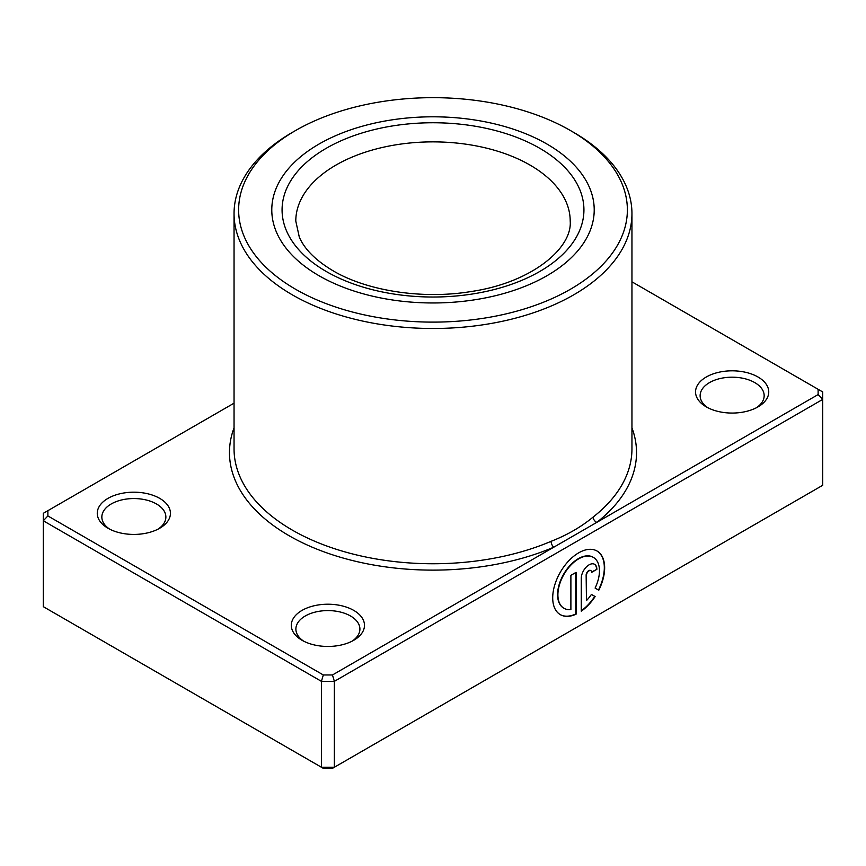 <?xml version="1.0" encoding="UTF-8"?>
<svg xmlns="http://www.w3.org/2000/svg" width="866" height="866" viewBox="0 0 866 866"><rect width="100%" height="100%" fill="white"/><g stroke="black" fill="none" stroke-linecap="round" stroke-linejoin="round"><path stroke-width="1.3" d="M563.82 608.192A29.379 16.963 -60 0 1 563.658 608.094A29.379 16.963 -60 0 1 559.155 584.55A29.379 16.963 -60 0 1 578.358 558.657A29.379 16.963 -60 0 1 593.048 557.206A29.379 16.963 -60 0 1 593.21 557.303M595.094 588.068A29.379 16.963 120 0 0 593.372 557.39A29.379 16.963 120 0 0 578.672 558.851A29.379 16.963 120 0 0 559.479 584.745A29.379 16.963 120 0 0 563.982 608.289A29.379 16.963 120 0 0 570.889 609.577L570.889 575.338L576.085 572.339L576.085 614.178A36.729 21.206 -60 0 1 560.313 614.644A36.729 21.206 -60 0 1 554.684 585.21A36.729 21.206 -60 0 1 578.672 552.844A36.729 21.206 -60 0 1 597.042 551.025A36.729 21.206 -60 0 1 598.785 590.211L595.094 588.068M560.15 614.557A36.729 21.206 120 0 0 575.76 613.994L576.085 614.178M581.27 578.336A11.02 6.365 -60 0 1 589.064 564.848A11.02 6.365 -60 0 1 594.574 564.296A11.02 6.365 -60 0 1 596.858 569.341L591.662 572.339A3.67 2.122 120 0 0 590.904 570.662A3.67 2.122 120 0 0 589.064 570.846A3.67 2.122 120 0 0 586.466 575.338L586.466 600.582A29.379 16.963 120 0 0 591.413 594.433L595.115 596.566A36.729 21.206 -60 0 1 581.27 611.18L581.27 578.336M586.466 600.582L586.141 575.154A3.67 2.122 -60 0 1 588.739 570.651A3.67 2.122 -60 0 1 590.58 570.477A3.67 2.122 -60 0 1 590.731 570.575M234.047 403.177L47.879 510.669L47.879 515.941L323.321 674.971L332.468 674.971L553.785 547.193A4.579 2.219 66.9 0 1 551.068 541.337C567.154 535.047 581.173 526.95 593.134 517.056A4.579 3.009 -128.1 0 0 596.815 522.36L818.121 394.582L818.121 389.299L631.953 281.818M706.277 406.879L706.277 406.879A36.588 21.12 180 0 1 706.277 377.002A36.588 21.12 180 0 1 758.021 377.002A36.588 21.12 180 0 1 758.021 406.879A36.588 21.12 180 0 1 706.277 406.879M756.299 407.81A32.02 18.489 0 0 0 764.158 395.675A32.02 18.489 0 0 0 754.784 382.61A32.02 18.489 0 0 0 719.895 378.594A32.02 18.489 0 0 0 700.129 395.675A32.02 18.489 0 0 0 707.998 407.81M302.017 640.266L302.017 640.266A36.588 21.12 180 0 1 302.017 610.4A36.588 21.12 180 0 1 353.761 610.4A36.588 21.12 180 0 1 353.772 640.266A36.588 21.12 180 0 1 302.017 640.266M352.04 641.208A32.02 18.489 0 0 0 359.91 629.073A32.02 18.489 0 0 0 350.535 615.997A32.02 18.489 0 0 0 315.646 611.991A32.02 18.489 0 0 0 295.88 629.073A32.02 18.489 0 0 0 303.75 641.208M107.979 528.238L107.979 528.238A36.588 21.12 180 0 1 107.979 498.372A36.588 21.12 180 0 1 159.723 498.372A36.588 21.12 180 0 1 159.723 528.238A36.588 21.12 180 0 1 107.979 528.238M158.002 529.18A32.02 18.489 0 0 0 165.871 517.034A32.02 18.489 0 0 0 156.486 503.969A32.02 18.489 0 0 0 121.597 499.963A32.02 18.489 0 0 0 101.842 517.034A32.02 18.489 0 0 0 109.701 529.18M295.555 289.244A194.374 112.223 0 0 0 570.445 289.244A194.374 112.223 0 0 0 570.445 130.539L573.682 132.401A198.953 114.864 180 0 1 631.953 213.621A198.953 114.864 180 0 1 509.132 319.749A198.953 114.864 180 0 1 292.318 294.841A198.953 114.864 180 0 1 234.047 213.621A198.953 114.864 180 0 1 292.318 132.401L295.555 130.539A194.374 112.223 0 0 0 295.555 289.244M546.998 144.07A161.217 93.084 0 0 0 371.308 123.892A161.217 93.084 0 0 0 271.783 209.886A161.217 93.084 0 0 0 319.002 275.713A161.217 93.084 0 0 0 494.692 295.88A161.217 93.084 0 0 0 594.217 209.886A161.217 93.084 0 0 0 546.998 144.07A161.217 93.084 0 0 0 371.308 123.892A161.217 93.084 0 0 0 271.783 209.886A161.217 93.084 0 0 0 319.002 275.713A161.217 93.084 0 0 0 494.692 295.88A161.217 93.084 0 0 0 594.217 209.886A161.217 93.084 0 0 0 546.998 144.07M332.468 674.971L334.363 681.347L334.363 767.244L822.7 485.296L822.7 399.41L334.363 681.347L321.427 681.347L321.427 767.244L334.363 767.244L332.468 768.337L323.321 768.337L43.3 606.665L43.3 513.311L47.879 510.669M323.321 674.971L321.427 681.347L43.3 520.769L47.879 515.941M818.121 389.299L822.7 391.941L822.7 399.41L818.121 394.582M573.682 132.401L570.445 130.539A194.374 112.223 0 0 0 295.555 130.539M234.047 427.847A203.521 117.505 180 0 0 289.082 535.708A203.521 117.505 180 0 0 553.785 547.193L596.815 522.36A203.521 117.505 180 0 0 631.953 427.847M591.64 571.982L596.858 569.341M596.533 569.157A11.02 6.365 120 0 0 594.412 564.21M581.27 610.768A36.729 21.206 120 0 0 594.79 596.382L595.115 596.566M594.79 596.382L591.413 594.433M598.46 590.017A36.729 21.206 120 0 0 596.88 550.938M575.76 613.994L575.76 572.523M234.047 213.621L234.047 448.891A198.953 114.864 0 0 0 292.318 530.111A198.953 114.864 0 0 0 551.068 541.337M593.134 517.056A198.953 114.864 0 0 0 631.953 448.891L631.953 213.621M539.724 148.27A150.933 87.141 180 0 1 539.724 271.502A150.933 87.141 180 0 1 326.276 271.502A150.933 87.141 180 0 1 326.276 148.27A150.933 87.141 180 0 1 539.724 148.27M570.207 221.09A137.207 79.217 0 0 0 530.024 165.081A137.207 79.217 0 0 0 380.488 147.902A137.207 79.217 0 0 0 295.793 221.09L299.29 237.046C304.518 249.235 315.809 260.493 333.139 270.831C367.238 291.008 422.922 299.625 471.234 291.506C531.443 282.727 572.448 248.282 570.207 221.09"/></g></svg>
